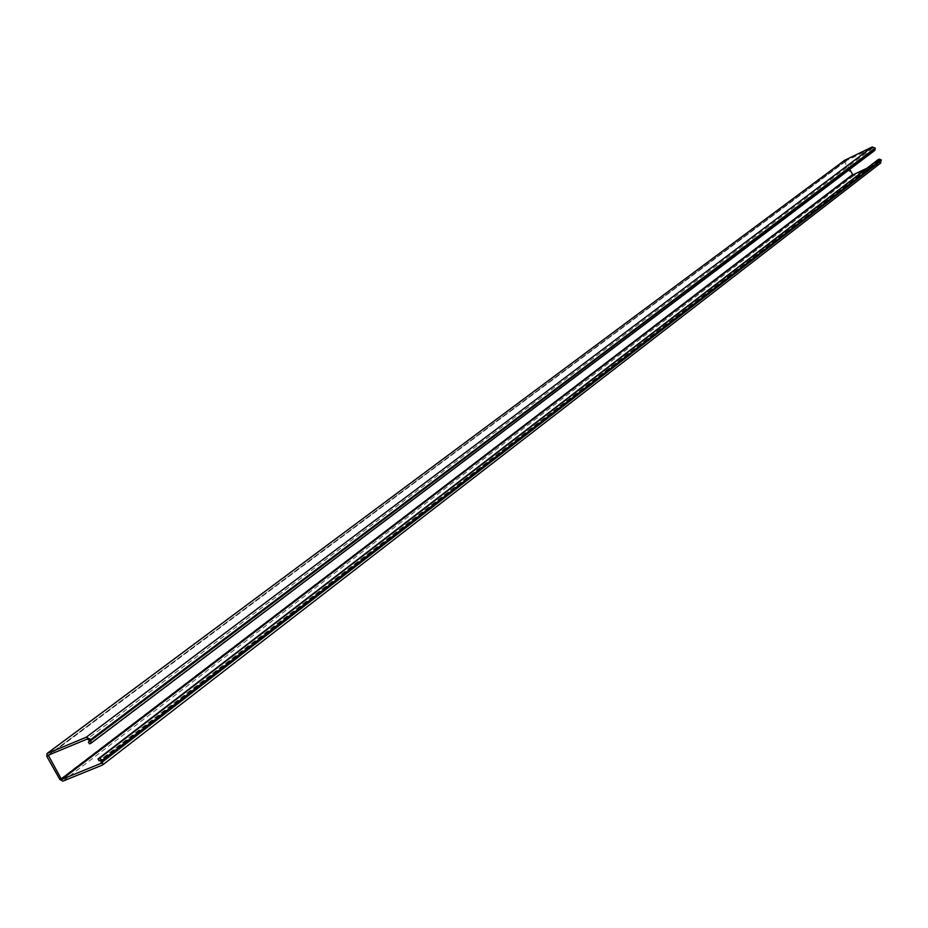 <?xml version="1.0" encoding="UTF-8"?>
<svg xmlns="http://www.w3.org/2000/svg" width="928" height="928" viewBox="0 0 928 928"><rect width="100%" height="100%" fill="white"/><g stroke="black" fill="none" stroke-linecap="round" stroke-linejoin="round"><path stroke-width="0.7" stroke-dasharray="4.64 3.48" d="M878.143 159.628L878.839 160.544L880.162 160.3L880.138 161.936L866.949 168.212M844.793 160.219L844.631 161.866L851.475 175.172L853.424 175.914L880.498 163.084L102.092 765.287M849.7 169.372L845.675 160.985L872.761 148.028L874.315 148.932L873.236 149.849L873.851 150.835L874.721 150.417M879.964 162.04L101.488 763.152M880.359 160.695L101.43 761.343M880.162 160.3L101.048 760.647M879.709 160.126L100.317 760.287M878.839 160.544L99.064 760.786M853.424 175.914L62.976 781.098M851.475 175.172L59.856 779.508M844.631 161.866L46.829 756.436M91.373 742.899L90.793 743.34M873.851 150.835L89.54 743.85M873.318 149.791L89.946 740.962L873.236 149.849M874.188 149.385L89.9 741.426M874.315 148.932L89.888 740.811M874.118 148.538L89.494 740.115M872.761 148.028L87.313 739.013M845.721 160.962L48.326 755.148M845.594 161.402L50.205 754.383M101.314 763.326L880.138 161.936M89.842 741.472L874.234 149.35M48.256 755.195L845.675 160.985"/><path stroke-width="1.39" d="M101.071 763.477L101.048 760.647L99.064 760.786L98.043 758.976L99.296 758.466L102.474 760.067L102.614 764.985L62.976 781.098L59.856 779.508L46.829 756.436L47.003 753.536L86.292 737.203L90.921 739.523L90.793 743.34L89.54 743.85L88.392 742.11L89.888 740.811L87.313 739.013L48.256 755.195L61.248 778.94L61.967 779.311L101.488 763.152M880.498 163.084L881.136 159.836L879.176 159.094L878.143 159.628M91.373 742.899L874.953 150.278L875.092 148.062L872.227 146.984L844.793 160.219M866.949 168.212L852.89 174.882L849.7 169.372M878.306 159.5L98.043 758.976M879.176 159.094L99.296 758.466M881.136 159.836L102.474 760.067M881.345 160.231L102.857 760.763M845.188 159.929L47.316 753.362M872.227 146.984L86.292 737.203M875.092 148.062L90.921 739.523M875.301 148.457L91.304 740.219M50.205 754.383L48.21 755.856M852.449 174.708L61.248 778.94M852.89 174.882L61.967 779.311M97.927 759.046L878.213 159.558M102.614 764.985L880.869 162.852M47.038 753.513L844.967 160.057M91.13 743.142L874.953 150.278"/></g></svg>

